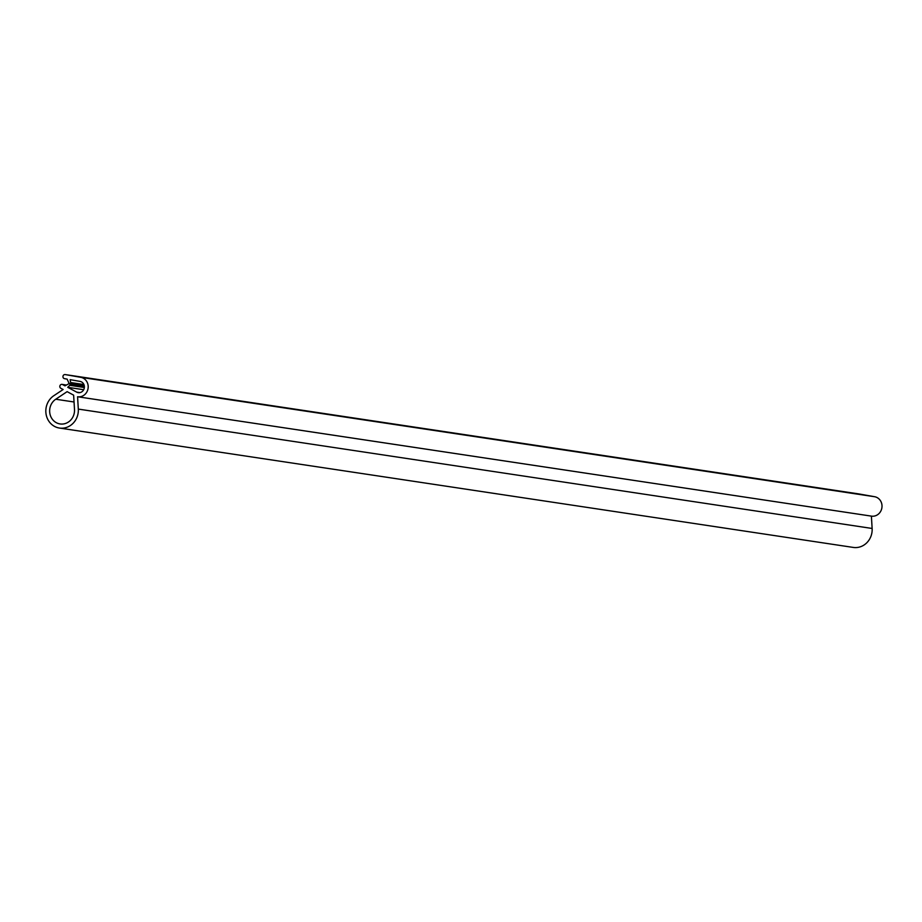 <?xml version="1.0" encoding="UTF-8"?>
<svg xmlns="http://www.w3.org/2000/svg" width="922" height="922" viewBox="0 0 922 922"><rect width="100%" height="100%" fill="white"/><g stroke="black" fill="none" stroke-linecap="round" stroke-linejoin="round"><path stroke-width="1.38" d="M82.081 377.663A9.842 9.07 -81.4 0 0 80.779 377.329L65.197 374.574A2.075 1.913 -81.4 0 0 62.961 376.314A2.075 1.913 -81.4 0 0 64.494 378.654L67.133 379.126L69 383.229A0.83 0.761 -81.4 0 0 70.026 383.587L70.233 383.471A0.83 0.761 -81.4 0 0 70.648 382.549L70.13 379.657L80.076 381.408A5.693 5.255 98.6 0 1 84.213 388.289A5.693 5.255 98.6 0 1 76.676 392.127L67.709 387.309L69.784 385.315A0.83 0.761 -81.4 0 0 69.968 384.324L69.865 384.094A0.83 0.761 -81.4 0 0 68.839 383.736L64.989 385.857L62.615 384.578A2.075 1.913 -81.4 0 0 59.918 385.822A2.075 1.913 -81.4 0 0 60.84 388.289L63.122 389.51L53.787 395.734A17.61 16.227 -81.4 0 0 46.1 414.312A17.61 16.227 -81.4 0 0 59.457 428.05A17.61 16.227 -81.4 0 0 78.312 409.091L77.575 396.748A9.842 9.07 -81.4 0 0 77.644 396.76A9.842 9.07 -81.4 0 0 87.924 389.199A9.842 9.07 -81.4 0 0 82.081 377.663M59.457 428.05L853.288 547.426A17.61 16.227 -81.4 0 0 872.131 528.467L871.394 516.124A9.842 9.07 -81.4 0 0 871.463 516.136A9.842 9.07 -81.4 0 0 881.743 508.587A9.842 9.07 -81.4 0 0 875.9 497.05A9.842 9.07 -81.4 0 0 874.609 496.716L859.016 493.962A2.075 1.913 -81.4 0 0 858.924 493.95M74.498 409.449L73.633 395.158L67.122 391.654L55.746 399.238A13.461 12.412 -81.4 0 0 49.857 413.448A13.461 12.412 -81.4 0 0 60.08 423.947A13.461 12.412 -81.4 0 0 74.498 409.449M67.709 387.309L83.683 389.718M77.713 396.76L871.394 516.124M80.779 377.329L874.609 496.716M76.676 392.127L79.926 392.622M69.784 385.315L84.34 387.505M69.968 384.324L84.363 386.491M69.865 384.094L84.34 386.272M62.615 384.578L66.303 385.131M78.312 409.091L872.131 528.467M858.97 493.95L65.151 374.574L859.016 493.962M70.026 383.587L84.259 385.73M70.233 383.471L84.225 385.569M70.648 382.549L83.902 384.543M55.746 399.238L74.048 401.992M62.039 384.382L66.453 385.05M69.3 383.656L84.294 385.903M77.644 396.76L871.463 516.136M69.565 383.667L84.282 385.88"/></g></svg>
